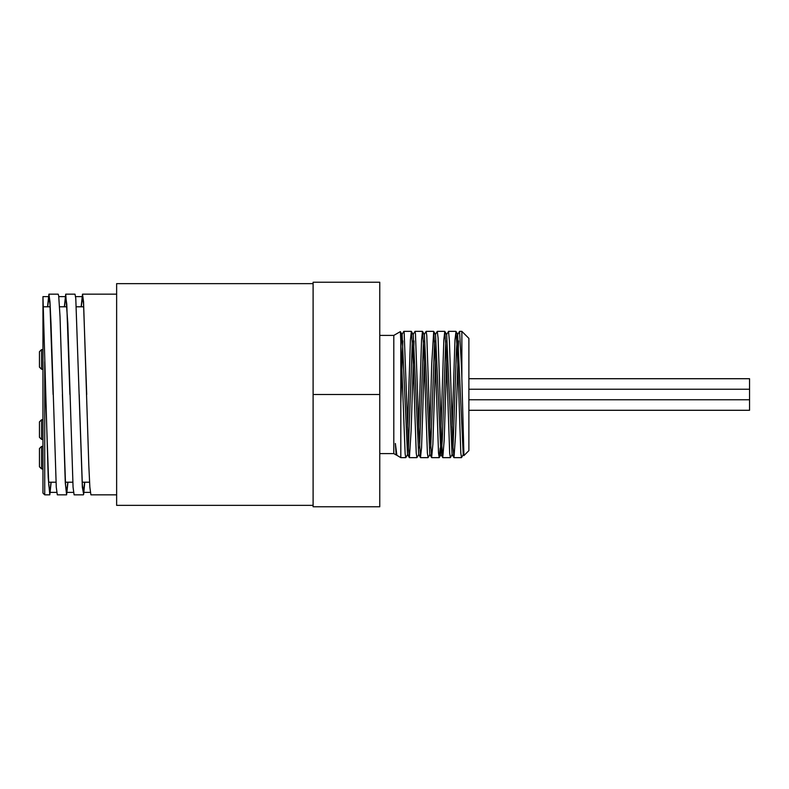 <?xml version="1.0" encoding="UTF-8"?>
<svg xmlns="http://www.w3.org/2000/svg" width="789" height="789" viewBox="0 0 789 789"><rect width="100%" height="100%" fill="white"/><g stroke="black" fill="none" stroke-linecap="round" stroke-linejoin="round"><path stroke-width="1.18" d="M400.812 403.031L402.854 340.937M400.812 347.87L401.936 334.585L403.751 331.429L404.146 332.258L408.495 449.414L409.412 457.659L411.108 430.922L413.998 340.937M413.071 334.585L414.984 331.35L415.458 333.619L418.939 433.339L420.468 457.581L421.553 447.856L424.304 361.757M424.216 334.575L426.129 331.35L426.78 335.581L430.261 438.082L431.613 457.571L432.875 444.246L435.449 361.757M435.36 334.575L437.274 331.341L438.102 338.126L441.584 442.402L442.757 457.571L444.197 440.154L446.594 361.757M446.505 334.575L448.546 331.528L449.414 341.233L452.896 446.239L453.981 457.65L455.509 435.597L458.567 340.937M463.873 455.569L463.212 454.425L457.65 334.585L459.553 331.35L461.604 369.124L463.942 455.569M457.65 334.585L456.486 348.866L452.994 448.063M453.892 457.581L452.067 454.425L446.682 334.575L444.769 331.35L443.832 339.98L441.021 427.243M445.765 340.937L442.274 440.114L441.11 454.415L439.207 457.65L438.516 452.985L435.084 351.47L433.713 331.419L431.751 363.512L429.877 427.243M442.757 457.571L440.933 454.415L435.538 334.575L433.713 331.419M434.621 340.937L430.705 448.063M431.613 457.571L429.788 454.415L424.393 334.575L422.49 331.35L421.553 339.98L418.732 427.243M423.476 340.937L419.561 448.063M420.468 457.581L418.643 454.425L413.258 334.585L411.345 331.35L410.408 339.98L407.597 427.243M412.331 340.937L408.426 448.063M409.323 457.581L407.499 454.425L402.114 334.585L400.358 331.617L393.8 335.404L393.8 453.596L396.177 454.977L395.358 443.467L396.857 455.292L400.812 457.65L405.753 457.65M396.857 455.292L395.358 443.467M463.399 454.425L461.486 457.659L460.806 452.994L457.373 351.539L456.003 331.429L454.977 339.98L452.166 427.243M452.255 454.425L450.341 457.65L449.661 452.985L446.229 351.519L444.858 331.419M440.193 448.063L439.286 457.571M429.975 454.415L428.062 457.65L427.372 452.994L423.949 351.48L422.569 331.419M418.831 454.425L416.917 457.65L416.227 452.994L412.805 351.509L411.434 331.429M407.686 454.425L405.773 457.659L405.151 453.833L400.417 331.656M459.553 331.35L461.861 331.35L461.861 377.655M400.812 335.069L400.812 457.65M463.932 455.588L468.883 450.637L468.883 338.363L461.861 331.35M379.765 453.596L393.8 453.596M468.883 410.29L749.55 410.29L749.55 378.71L468.883 378.71M81.149 306.793L82.51 294.169L83.555 301.802L88.812 465.451L89.857 487.207L90.913 494.841L116.634 494.841M84.758 482.207L83.664 494.368L82.352 487.178L75.783 298.41L75.004 294.169L65.734 294.159L67.815 323.549L73.061 487.198L74.107 494.841L83.387 494.841M64.353 306.793L65.714 294.159M67.962 482.207L66.601 494.851L65.28 482.819L60.023 316.626L58.711 295.983L58.199 294.169L48.928 294.159L49.963 301.792L51.009 323.549L56.266 487.198L57.311 494.831L66.601 494.841M47.557 306.793L48.908 294.159M51.157 482.207L49.806 494.841L48.208 477.552L42.961 296.615L42.961 493.086L44.717 494.841L44.717 361.668M45.604 394.5L48.75 484.929L49.806 492.385L51.029 482.207M62.4 394.5L65.556 484.929L66.601 492.395L67.834 482.207M79.196 394.5L82.352 484.939L83.397 492.385L84.63 482.207M47.685 306.793L48.908 296.615L49.963 304.061L53.11 394.5M64.481 306.793L65.714 296.615L66.759 304.071L69.905 394.5M81.277 306.793L82.51 296.625L83.555 304.071L86.711 394.5M379.765 506.765L313.105 506.765L313.105 282.235L379.765 282.235L379.765 506.765M379.765 394.5L313.105 394.5M313.105 283.636L116.634 283.636L116.634 505.364L313.105 505.364M39.45 351.697L39.45 367.132L41.551 369.242L41.551 349.596L39.45 351.697L41.551 349.596L42.961 349.596M39.45 421.868L39.45 437.303L41.551 439.404L41.551 419.758L39.45 421.868L41.551 419.758L42.961 419.758M39.45 448.527L39.45 466.772L41.551 468.883L41.551 446.426L39.45 448.527M457.827 334.585L456.003 331.429M396.542 454.425L396.246 454.937M409.412 457.65L416.908 457.65M420.557 457.65L428.062 457.65M431.701 457.65L439.207 457.65M442.836 457.65L450.341 457.65M453.981 457.65L461.466 457.65M403.84 331.35L411.345 331.35M414.984 331.35L422.49 331.35M426.129 331.35L433.634 331.35M437.293 331.35L444.769 331.35M448.428 331.35L455.914 331.35M379.765 335.404L393.8 335.404M468.883 399.767L749.55 399.767M468.883 389.233L749.55 389.233M82.51 294.159L116.634 294.159M44.717 494.841L49.786 494.841M49.806 492.385L56.719 492.385M66.601 492.385L73.515 492.385M83.397 492.385L90.311 492.385M42.961 296.615L48.908 296.615M58.8 296.615L65.714 296.615M75.596 296.615L82.51 296.615M83.742 306.793L76.355 306.793M66.937 306.793L59.56 306.793M50.141 306.793L42.961 306.793M89.551 482.207L82.174 482.207M72.756 482.207L65.369 482.207M55.96 482.207L48.573 482.207M39.45 367.132L41.551 369.242L42.961 369.242M39.45 437.303L41.551 439.404L42.961 439.404M42.961 446.426L41.551 446.426M42.961 468.883L41.551 468.883"/></g></svg>
